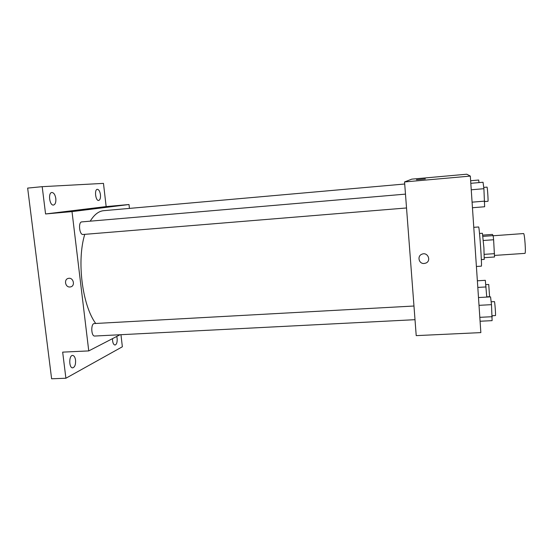<?xml version="1.0" encoding="UTF-8"?>
<svg xmlns="http://www.w3.org/2000/svg" width="553" height="553" viewBox="0 0 553 553"><rect width="100%" height="100%" fill="white"/><g stroke="black" fill="none" stroke-linecap="round" stroke-linejoin="round"><path stroke-width="0.83" d="M494.555 255.424L524.928 253.378C526.083 253.841 524.624 232.944 523.546 233.56L493.179 235.765M482.79 235.115L492.398 234.41L493.158 235.626L493.615 239.76L494.541 256.993L484.359 257.677M484.262 254.352L494.52 253.661M483.343 240.493L493.615 239.76M479.52 233.477L482.416 233.262L483.896 247.689L484.241 259.398L481.345 259.592M482.942 236.373L493.158 235.626M476.403 266.477L481.338 266.152C482.216 267.265 479.32 225.755 478.601 226.972L473.776 227.338M404.554 181.944L411.819 179.137L466.753 174.209L470.327 176.082L480.847 332.609L416.215 335.63L404.554 181.944L470.327 176.082M424.192 263.484C418.821 264.092 416.865 255.949 421.967 254.186C427.656 251.663 431.665 260.822 425.858 263.083L424.192 263.484C418.821 264.092 416.865 255.949 421.967 254.186C427.656 251.663 431.665 260.822 425.858 263.083L424.192 263.484M425.354 178.909L416.444 179.732M95.704 323.47C82.217 305.138 76.611 260.753 84.761 234.348M90.215 221.172C94.21 214.633 98.704 211.135 103.694 210.679L404.706 184.011M83.213 234.465L83.068 234.486C79.356 235.122 78.028 221.891 81.809 221.891L405.473 194.124M415.006 319.682L94.75 336.037C91.107 336.542 90.664 323.422 94.328 323.546L413.969 306.016M129.443 208.398L129.008 204.527L72.008 211.605L88.757 350.913L120.042 334.745M88.757 350.913L62.669 352.13L65.897 378.238L51.616 378.791L27.65 188.096L42.194 186.672L45.567 213.963L72.008 211.605M69.996 286.986C65.192 287.525 63.657 279.182 68.42 278.38C73.362 277.094 75.602 285.97 70.57 286.896L69.996 286.986C65.199 287.525 63.657 279.175 68.42 278.38C73.362 277.094 75.602 285.97 70.577 286.896L69.996 286.986M65.897 378.238L122.358 346.779L120.962 334.696M129.008 204.527L106.155 206.58L103.473 183.382L42.194 186.672M106.155 206.58L45.567 213.963M96.333 208.357L88.487 209.096L96.333 208.357M88.411 209.096L96.74 208.294M55.812 198.506C56.088 202.315 55.307 204.492 53.468 205.052C49.514 205.751 47.862 192.555 51.906 192.492C53.855 192.707 55.155 194.711 55.812 198.506M100.446 194.684C100.694 198.057 100.093 199.979 98.655 200.456C95.558 201.036 94.169 189.34 97.342 189.326C98.869 189.534 99.906 191.317 100.446 194.684M75.547 360.134C75.789 364.558 74.849 367.13 72.72 367.842C68.883 368.319 68.745 355.289 72.581 355.441C74.095 355.593 75.084 357.155 75.547 360.134M116.738 336.452L117.139 338.374C117.36 342.224 116.655 344.45 115.017 345.051C113.358 344.63 112.522 342.494 112.501 338.636M477.363 280.8L485.327 280.316L486.764 297.085M477.813 287.422L486.094 286.938M486.751 296.83L489.599 296.671L488.721 284.47L485.831 284.643M470.644 180.741L478.691 180.036L479.016 182.601M478.49 297.549L490.552 296.871L491.499 304.662L492.108 320.643L480.08 321.238M479.016 305.332L491.499 304.662M479.817 317.332L492.288 316.696M492.225 315.735L495.447 315.569C495.882 315.908 494.797 301.212 494.423 301.606L491.147 301.786M470.817 183.313L483.032 182.248L483.903 188.704L484.642 206.753L472.456 207.734M471.253 189.79L483.903 188.704M472.082 202.163L484.718 201.126M484.711 201.562L487.967 201.299C488.403 201.638 487.407 186.72 487.013 187.121L483.73 187.405M83.068 234.486L406.524 207.969"/></g></svg>

